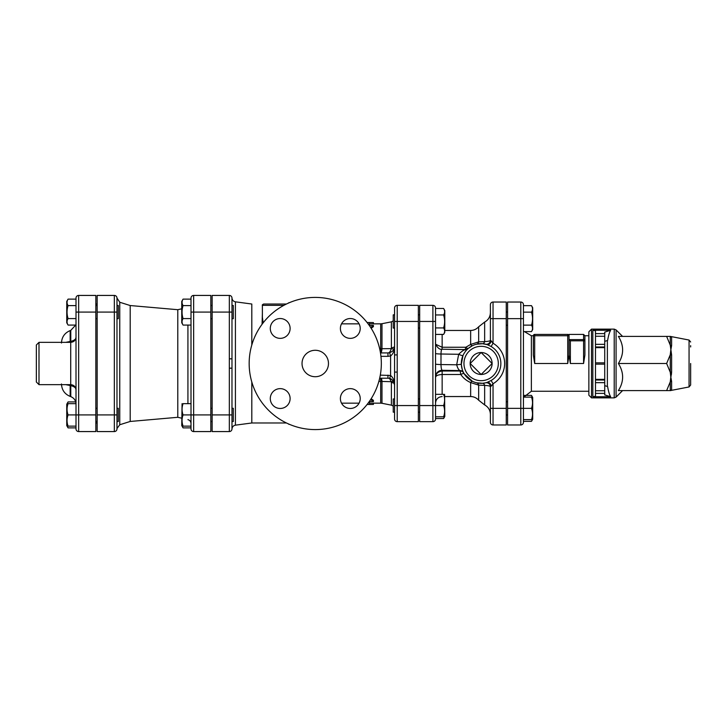 <?xml version="1.0" encoding="UTF-8"?>
<svg xmlns="http://www.w3.org/2000/svg" width="727" height="727" viewBox="0 0 727 727"><rect width="100%" height="100%" fill="white"/><g stroke="black" fill="none" stroke-linecap="round" stroke-linejoin="round"><path stroke-width="1.09" d="M394.561 419.016A2.644 2.644 0 0 0 397.206 421.66L397.206 405.557L394.561 405.557L394.561 419.016A2.644 2.644 0 0 0 397.206 421.66L418.352 421.66L418.352 305.34L397.206 305.34A2.644 2.644 0 0 0 394.561 307.984L394.561 405.557L394.561 372.088L397.206 372.088L397.206 354.912L394.561 354.912M394.561 385.283C394.534 380.893 393.216 377.631 390.599 375.486L389.617 378.422L387.954 378.213L389.617 378.422C392.871 379.676 394.525 381.966 394.561 385.283L394.561 380.684M492.115 363.5L481.138 374.469L470.169 363.5L481.138 352.531L492.115 363.5A10.969 10.969 0 0 1 481.138 374.469A10.969 10.969 0 0 1 470.169 363.5A10.969 10.969 0 0 1 481.138 352.531A10.969 10.969 0 0 1 492.115 363.5M394.561 398.95L393.243 398.95L393.243 412.173L394.561 412.173M419.679 328.05L418.352 328.05M394.561 314.827L393.243 314.827L393.243 328.05L394.561 328.05M444.597 394.325L444.788 416.462L443.597 418.534L444.37 416.798M435.537 416.798L443.597 416.798C444.951 416.798 444.951 416.798 443.597 416.798C444.951 416.798 444.951 416.798 443.597 416.798C444.951 413.054 444.951 409.301 443.597 405.557C444.951 401.813 444.951 398.069 443.597 394.325C444.951 394.325 444.951 394.325 443.597 394.325C444.951 394.325 444.951 394.325 443.597 394.325L435.537 394.325M443.597 327.922C444.951 323.606 444.951 319.28 443.597 314.955C444.951 312.792 444.951 310.629 443.597 308.466L444.788 310.538L444.788 332.348L443.597 334.411C444.951 332.248 444.951 330.085 443.597 327.922L435.537 327.922M435.537 334.411L443.597 334.411M435.537 418.534L443.597 418.534M435.537 307.984A2.644 2.644 0 0 0 432.892 305.34L432.892 405.557L435.537 405.557L435.537 307.984A2.644 2.644 0 0 0 432.892 305.34L419.679 305.34L419.679 421.66L432.892 421.66A2.644 2.644 0 0 0 435.537 419.016L435.537 405.557L443.597 405.557M435.537 314.955L443.597 314.955M435.537 308.466L443.597 308.466M507.582 325.242L506.256 325.242M532.273 397.133L531.501 395.388L524.412 395.388M531.501 395.388L532.691 397.46L532.691 419.27L531.501 421.342L532.273 419.597M523.44 419.597L531.501 419.597C532.855 419.597 532.855 419.597 531.501 419.597C532.855 419.597 532.855 419.597 531.501 419.597C532.855 415.853 532.855 412.109 531.501 408.365C532.855 404.621 532.855 400.877 531.501 397.133C532.855 397.133 532.855 397.133 531.501 397.133C532.855 397.133 532.855 397.133 531.501 397.133L523.44 397.133M531.501 325.123C532.855 320.798 532.855 316.472 531.501 312.147C532.855 309.984 532.855 307.821 531.501 305.658L532.691 307.73L532.691 329.54L531.501 331.612C532.855 329.449 532.855 327.286 531.501 325.123L523.44 325.123M523.44 331.612L531.501 331.612M523.44 422.323L523.44 304.677A2.644 2.644 0 0 0 520.796 302.032L507.582 302.032L507.582 424.968L520.796 424.968A2.644 2.644 0 0 0 523.44 422.323L523.44 421.342L531.501 421.342M520.796 302.032L520.796 408.365L531.501 408.365M523.44 312.147L531.501 312.147M523.44 305.658L531.501 305.658M116.983 421.515L118.301 421.515L118.301 408.301L116.983 408.301M116.983 318.699L118.301 318.699L118.301 305.485L116.983 305.485M95.828 305.485L97.154 305.485M75.708 401.931L68.074 401.931L66.748 404.221L66.748 425.595L68.074 427.876L67.302 426.14M68.074 401.931L67.302 403.667M76.008 426.14L68.074 426.14C66.72 426.14 66.72 426.14 68.074 426.14C66.72 426.14 66.72 426.14 68.074 426.14C66.72 422.396 66.72 418.652 68.074 414.908C66.72 411.164 66.72 407.42 68.074 403.667C66.72 403.667 66.72 403.667 68.074 403.667C66.72 403.667 66.72 403.667 68.074 403.667L76.008 403.667M68.074 325.069L66.748 322.779L66.748 301.405L68.074 299.124C66.72 301.278 66.72 303.441 68.074 305.604C66.72 309.929 66.72 314.255 68.074 318.58C66.72 320.743 66.72 322.906 68.074 325.069L76.008 325.069M76.008 427.876L68.074 427.876M78.652 431.574L78.652 414.908L76.008 414.908L76.008 428.93A2.644 2.644 0 0 0 78.652 431.574L95.828 431.574L95.828 295.426L78.652 295.426A2.644 2.644 0 0 0 76.008 298.07A2.644 2.644 0 0 1 78.652 295.426A2.644 2.644 0 0 0 76.008 298.07L76.008 414.908L68.074 414.908M76.008 299.124L68.074 299.124M76.008 305.604L68.074 305.604M76.008 318.58L68.074 318.58M231.977 421.515L233.303 421.515L233.303 408.301L231.977 408.301M210.83 408.301L212.148 408.301M182.068 403.667L181.75 425.595L183.068 427.876L182.295 426.14M191.001 426.14L183.068 426.14C181.723 426.14 181.723 426.14 183.068 426.14C181.723 426.14 181.723 426.14 183.068 426.14C181.723 422.396 181.723 418.652 183.068 414.908C181.723 411.164 181.723 407.42 183.068 403.667C181.723 403.667 181.723 403.667 183.068 403.667C181.723 403.667 181.723 403.667 183.068 403.667L191.001 403.667M191.001 427.876L183.068 427.876M193.646 431.574L193.646 414.908L191.001 414.908L191.001 428.93A2.644 2.644 0 0 0 193.646 431.574L210.83 431.574L210.83 295.426L193.646 295.426A2.644 2.644 0 0 0 191.001 298.07L191.001 414.908L183.068 414.908M231.977 318.699L233.303 318.699L233.303 305.485L231.977 305.485M183.068 325.069L181.75 322.779L181.75 301.405L183.068 299.124C181.723 301.278 181.723 303.441 183.068 305.604C181.723 309.929 181.723 314.255 183.068 318.58C181.723 320.743 181.723 322.906 183.068 325.069L191.001 325.069M191.001 299.124L183.068 299.124M191.001 305.604L183.068 305.604M191.001 318.58L183.068 318.58M373.414 403.158L373.414 404.412L369.452 404.476L369.452 401.586L373.414 401.586L370.679 399.505M371.161 398.741L373.414 400.359L373.414 401.586M373.414 323.842L373.414 322.588L369.452 322.524L369.452 325.414L373.414 325.414L370.679 327.495M371.161 328.259L373.414 326.641L373.414 325.414M36.35 344.998L36.35 382.002L38.994 384.647L38.994 342.353L36.35 344.998M69.919 342.353A5.289 1.89 83.4 0 0 70.165 341.481L65.721 342.353M70.51 342.353A5.289 1.908 83.6 0 0 70.783 341.408L70.165 341.481L70.165 330.594L70.783 330.367L70.783 341.408C74.218 340.49 75.953 339.173 76.008 337.455M65.721 384.647L70.165 385.519A5.289 1.89 96.6 0 0 69.919 384.647M76.008 389.545C75.953 387.827 74.209 386.51 70.783 385.592L70.783 396.633L70.165 396.406L70.165 385.519L70.783 385.592A5.289 1.908 96.4 0 0 70.51 384.647M490.398 304.677A2.644 2.644 0 0 1 493.042 302.032A2.644 2.644 0 0 0 490.398 304.677L490.398 340.3C490.298 340.945 488.38 341.381 484.645 341.626L478.666 341.872L470.651 344.434L465.807 347.252L465.053 349.923M442.152 394.325L442.152 374.496L460.791 374.496A3.962 1.145 148.8 0 1 464.18 373.769L463.762 373.033A3.962 3.944 151.3 0 0 460.282 370.997L442.152 370.997C437.89 371.624 435.691 373.787 435.537 377.504C435.691 375.759 437.89 374.759 442.152 374.496L442.152 370.307L460.064 370.579A3.962 3.944 152.4 0 1 463.572 372.687C462.772 371.888 462.027 369.089 461.327 364.291L456.683 364.79C457.565 368.08 458.692 370.016 460.064 370.579L460.791 374.496C463.217 378.04 466.507 380.73 470.651 382.566L478.666 385.128L484.645 385.374C488.38 385.619 490.298 386.055 490.398 386.7L490.398 422.323A2.644 2.644 0 0 0 493.042 424.968L506.256 424.968L506.256 302.032L493.042 302.032L493.042 318.635L506.256 318.635M116.983 428.93L116.983 298.07A2.644 2.644 0 0 0 114.339 295.426L114.339 431.574A2.644 2.644 0 0 0 116.983 428.93A2.644 2.644 0 0 1 114.339 431.574L97.154 431.574L97.154 295.426L114.339 295.426A2.644 2.644 0 0 1 116.983 298.07L119.755 302.25L119.755 424.75L116.983 428.53M229.332 431.574L212.148 431.574L212.148 414.908L231.977 414.908L231.977 358.82L229.332 358.82L229.332 431.574A2.644 2.644 0 0 0 231.977 428.93L231.977 414.908M231.977 358.82L231.977 298.07A2.644 2.644 0 0 0 229.332 295.426L212.148 295.426L212.148 414.908M181.75 308.793L177.788 309.702L177.788 417.298L181.75 418.207M177.788 309.702L130.197 305.54L130.197 421.46L119.755 424.75M263.165 322.815L262.383 317.408L262.383 305.34L283.866 305.34M690.65 364.818L690.65 380.021L690.65 364.818M690.65 345.652L690.65 346.979M690.65 363.5L690.65 385.01L690.65 363.5M610.662 396.724L604.728 394.897L604.728 333.62L595.477 333.62L595.477 330.73L592.832 330.276L592.832 396.724L610.662 396.724C609.49 394.943 608.472 391.553 607.618 386.546L604.728 385.655M604.728 333.62L604.728 332.103L610.662 330.276C609.49 332.057 608.472 335.447 607.618 340.454L604.728 341.345M592.832 330.276L610.662 330.276M666.632 336.401L670.258 336.401L670.258 345.134L666.632 336.401L618.386 336.401C624.03 345.434 624.03 354.467 618.386 363.5C624.03 372.533 624.03 381.566 618.386 390.599L666.632 390.599L670.258 381.866L670.821 377.049L670.258 372.224A2.644 0.836 180 0 1 671.612 371.997L671.612 355.003A2.644 0.836 -0 0 1 670.258 354.776L670.821 349.951L671.612 355.003L670.258 345.134A2.644 1.754 180 0 0 671.612 345.607L671.612 337.11A2.644 2.59 0 0 1 670.258 336.401L689.06 340.045L689.06 386.955L690.65 385.01M689.06 386.955L670.258 390.599A2.644 2.59 180 0 1 671.612 389.89L671.612 381.393A2.644 1.754 -0 0 0 670.258 381.866L670.258 390.599L666.632 390.599M671.612 381.393L670.821 377.049L671.612 371.997M670.821 390.599L671.612 389.89M671.612 372.097L671.394 374.632M671.157 375.823L670.821 377.049M670.821 349.951L671.612 345.607M666.632 363.5L670.258 354.776L670.258 372.224L666.632 363.5L618.386 363.5M604.728 379.358L595.477 379.358L595.477 382.666L604.728 382.666M604.728 380.021L595.477 380.021M604.728 362.837L595.477 362.837L595.477 364.163L604.728 364.163M595.477 379.358L595.477 364.163M604.728 344.334L595.477 344.334L595.477 347.642L604.728 347.642M595.477 362.837L595.477 347.642M592.832 396.724L595.477 396.27L595.477 393.38L604.728 393.38M604.728 390.735L595.477 390.735L595.477 393.38M595.477 390.735L595.477 382.666M595.477 344.334L595.477 336.265L604.728 336.265M595.477 333.62L595.477 336.265M591.514 329.131L588.87 331.776L588.87 395.224L591.514 397.869L591.514 329.131L614.215 329.131L614.215 397.869L616.078 397.096L616.078 329.904L614.215 329.131M595.477 346.979L604.728 346.979M567.723 334.42L567.723 363.5L569.041 355.04L570.368 363.5L583.581 363.5L584.908 355.04L583.581 363.5L583.581 340.818L584.908 340.818L584.908 335.738L584.908 340.818A1.318 1.227 180 0 0 583.581 339.591L583.581 340.818L570.368 340.818L569.041 339.4L569.041 355.04L569.041 335.738A1.318 1.318 0 0 0 567.723 334.42L534.672 334.42A1.318 1.318 0 0 0 533.354 335.738L533.354 355.04L534.672 363.5L533.354 355.04L533.354 335.738L534.672 335.738L534.672 334.42M584.908 355.04L584.908 340.818M569.141 339.591L583.581 339.591L583.581 334.42L569.041 334.42L569.041 335.738L534.672 335.738L534.672 363.5L567.723 363.5M251.806 382.002L251.806 422.978L235.421 425.168L235.421 301.832L251.806 304.022L251.806 344.998M262.383 313.401L262.074 324.251M435.537 376.886A6.607 6.588 0 0 1 442.152 370.307C441.453 369.689 441.071 367.771 440.998 364.554L440.998 354.013C441.053 351.059 441.407 349.46 442.043 349.214L442.152 347.252L435.773 344.344M461.327 364.291L462.981 355.539A3.962 0.591 23.7 0 1 458.664 354.285C461.854 351.241 464.108 349.678 465.416 349.596L442.043 349.214C438.599 350.35 434.91 343.907 435.537 342.608M468.024 348.633L465.398 349.569M491.152 386.182L493.042 383.756L491.125 380.494L487.126 382.402A3.962 2.763 72.4 0 1 491.152 386.182L490.398 386.7A3.962 3.962 0 0 0 485.636 382.811A3.962 3.962 77.2 0 0 485.545 382.829L482.555 383.274A3.962 2.154 85.9 0 1 484.645 385.374L484.645 404.93L478.666 400.223C476.53 397.833 473.859 396.606 470.651 396.542L470.651 382.566A3.962 1.181 116.2 0 1 472.405 381.293L464.18 373.769M478.666 400.223L478.666 385.128A3.962 3.081 103.3 0 0 476.576 382.793L482.555 383.274M476.04 382.656L474.867 382.311M474.068 382.02L472.405 381.293M475.831 344.398L476.576 344.207A3.962 3.081 76.7 0 0 478.666 341.872L478.666 326.777C476.53 329.167 473.859 330.394 470.651 330.458L470.651 344.434A3.962 1.181 63.8 0 0 472.405 345.707L468.361 348.342A3.962 1.354 49.9 0 1 465.807 347.252L442.152 347.252L442.152 334.411M476.576 344.207L482.555 343.726A3.962 2.154 94.1 0 0 484.645 341.626L484.645 322.07L478.666 326.777M482.555 343.726L487.126 344.598A19.829 19.829 0 0 0 461.318 363.5A19.829 19.829 0 0 0 487.126 382.402L485.627 382.811A3.962 3.962 0 0 0 485.545 382.829A3.962 3.962 0 0 1 485.636 382.811L485.636 382.811A3.962 3.962 0 0 1 490.398 386.7M490.398 340.3A3.962 3.962 0 0 1 485.636 344.189L485.545 344.171A3.962 3.962 0 0 0 485.636 344.189A3.962 3.962 0 0 1 485.545 344.171A3.962 3.962 102.8 0 0 485.645 344.189A3.962 3.962 0 0 0 490.398 340.3L491.152 340.818A3.962 2.763 107.6 0 1 487.126 344.598L491.125 346.506L493.042 343.244L491.152 340.818M212.148 312.092L229.332 312.092L229.332 295.426A2.644 2.644 0 0 1 231.977 298.07A2.644 2.644 0 0 0 229.332 295.426A2.644 2.644 0 0 1 231.977 298.07M231.977 368.18L229.332 368.18M231.977 428.994L231.958 429.23A2.644 2.644 0 0 1 230.005 431.484A2.644 2.644 0 0 0 231.659 430.184M286.447 304.022L263.701 304.022C262.483 304.577 262.047 305.022 262.383 305.34M394.561 346.316C394.525 349.369 392.871 351.495 389.608 352.713L390.599 355.985C393.216 353.858 394.534 350.632 394.561 346.316A3.962 1.499 0 0 1 391.371 347.788L391.208 348.633L381.984 348.724L381.984 323.715L380.694 323.842L380.694 352.922L387.954 352.922C389.381 352.958 390.463 351.523 391.208 348.633C390.463 351.523 389.372 352.958 387.954 352.922L380.494 352.922M378.876 381.384L380.694 381.384L380.694 403.158L381.984 403.285L381.984 381.439L391.208 381.702L391.371 382.52A3.962 1.808 180 0 1 394.425 383.811M389.608 352.713L387.954 352.922L387.954 356.348L390.599 355.985L390.599 375.486L380.312 375.132M387.973 352.922L388.572 352.895M391.88 351.632L392.407 351.196M389.545 378.403L391.208 381.702A3.962 1.39 158.9 0 1 393.598 381.566M394.143 348.642A3.962 1.081 20.5 0 1 391.208 348.633M249.161 363.5A66.093 66.093 0 0 0 348.297 420.733A66.093 66.093 0 0 0 348.297 306.267A66.093 66.093 0 0 0 249.161 363.5M302.032 363.5A13.222 13.222 0 0 1 321.861 352.05A13.222 13.222 0 0 1 321.861 374.95A13.222 13.222 0 0 1 302.032 363.5M280.204 388.636A9.914 9.914 0 0 1 288.792 403.503A9.914 9.914 0 0 1 271.616 403.503A9.914 9.914 0 0 1 280.204 388.636M290.118 328.45A9.914 9.914 0 0 1 275.251 337.037A9.914 9.914 0 0 1 275.251 319.862A9.914 9.914 0 0 1 290.118 328.45M350.305 338.364A9.914 9.914 0 0 1 341.717 323.497A9.914 9.914 0 0 1 358.893 323.497A9.914 9.914 0 0 1 350.305 338.364M340.39 398.55A9.914 9.914 0 0 1 355.258 389.963A9.914 9.914 0 0 1 355.258 407.138A9.914 9.914 0 0 1 340.39 398.55M418.352 405.557L397.206 405.557L397.206 372.088M397.206 354.912L397.206 321.443L394.561 321.443M418.352 321.443L397.206 321.443L397.206 305.34M76.008 298.07A2.644 2.644 0 0 1 78.652 295.426L78.652 312.092L76.008 312.092M95.828 414.908L78.652 414.908L78.652 312.092L95.828 312.092M38.994 342.353L70.719 342.353L70.719 384.647C73.927 384.965 75.69 386.728 76.008 389.936M507.582 318.635L523.44 318.635M187.929 325.069L187.929 403.667M191.001 298.07A2.644 2.644 0 0 1 193.646 295.426L193.646 312.092L191.001 312.092M210.83 414.908L193.646 414.908L193.646 312.092L210.83 312.092M97.154 312.092L116.983 312.092M97.154 414.908L116.983 414.908M607.372 386.473L607.372 340.527M570.368 363.5L570.368 340.818M588.87 391.262L531.373 391.262L531.373 335.738L533.354 335.738M507.582 408.365L520.796 408.365L520.796 424.968M435.537 353.449A6.607 0.573 0 0 0 440.998 354.013L458.664 354.285L456.683 364.79L440.998 364.554A6.607 0.573 0 0 1 435.537 363.982M491.125 346.506A19.702 19.702 0 0 1 491.125 380.494M490.398 422.323A2.644 2.644 0 0 0 493.042 424.968L493.042 383.756A23.491 23.491 0 0 0 493.042 343.244L493.042 318.635L490.398 318.635M481.138 380.684A17.184 17.184 0 0 1 464.562 358.993A17.184 17.184 0 0 1 489.844 348.687A17.184 17.184 0 0 1 481.138 380.684M490.398 408.365L506.256 408.365M419.679 321.443L435.537 321.443M419.679 405.557L432.892 405.557L432.892 421.66M229.332 358.82L229.332 312.092L231.977 312.092M381.312 378.213A6.607 1.39 91.1 0 1 381.984 381.439A6.607 2.981 0 0 0 380.694 381.384L380.694 378.213M391.371 381.657L391.371 405.157L393.243 406.093M379.685 348.769L380.694 348.769A6.607 2.454 180 0 0 381.984 348.724A6.607 1.39 90 0 1 380.694 352.922M380.957 356.348L387.954 356.348M379.685 378.213L387.954 378.213L387.954 375.132M381.984 323.715L391.371 321.843L391.371 347.788M419.679 398.95L418.352 398.95M419.679 412.173L418.352 412.173M419.679 314.827L418.352 314.827M507.582 401.758L506.256 401.758M507.582 414.972L506.256 414.972M507.582 312.028L506.256 312.028M95.828 421.515L97.154 421.515M95.828 408.301L97.154 408.301M95.828 318.699L97.154 318.699M66.748 425.595L67.066 426.14M210.83 421.515L212.148 421.515M181.75 425.595L182.068 426.14M210.83 318.699L212.148 318.699M210.83 305.485L212.148 305.485M369.452 404.476L367.108 404.476M367.108 322.524L369.452 322.524M38.994 384.647L70.719 384.647M70.719 342.353C73.927 342.035 75.69 340.272 76.008 337.064M70.165 330.594C64.667 332.911 61.768 337.055 61.468 343.017M70.165 396.406C64.667 394.089 61.768 389.945 61.468 383.983M70.783 396.633C74.081 398.023 75.826 400.513 76.008 404.085M70.783 330.367L75.708 325.069M97.154 304.022L95.828 304.022M97.154 422.978L95.828 422.978M187.929 419.633C189.847 420.206 190.874 421.496 191.001 423.496M130.197 305.54L119.755 302.25M177.788 417.298L130.197 421.46M591.514 397.869L614.215 397.869M622.576 336.401L616.078 329.904M622.576 390.599L616.078 397.096M689.06 340.045L690.65 341.99M583.581 334.42L584.908 335.738L588.87 335.738M531.373 335.738L524.412 331.612M531.373 391.262L523.713 397.133M251.806 422.978L286.447 422.978M235.421 425.168C233.294 425.622 232.149 426.931 231.977 429.094M235.421 301.832C233.294 301.378 232.149 300.069 231.977 297.906M442.152 396.542C438.136 396.933 435.927 399.141 435.537 403.158M484.645 404.93C488.317 406.993 490.234 410.128 490.398 414.345M484.645 322.07C488.317 320.007 490.234 316.872 490.398 312.655M470.651 330.458L444.788 330.458M470.651 396.542L444.788 396.542M288.819 424.304L289.355 424.304M288.819 302.696L289.355 302.696M231.077 296.08L230.586 295.744M341.526 403.158L359.083 403.158M369.452 403.158L380.694 403.158M381.984 403.285L391.371 405.157M341.526 323.842L359.083 323.842M369.452 323.842L380.694 323.842M389.617 378.422C390.726 378.431 392.08 379.53 393.689 381.73L394.561 385.228M391.371 321.843L393.243 320.907"/></g></svg>
